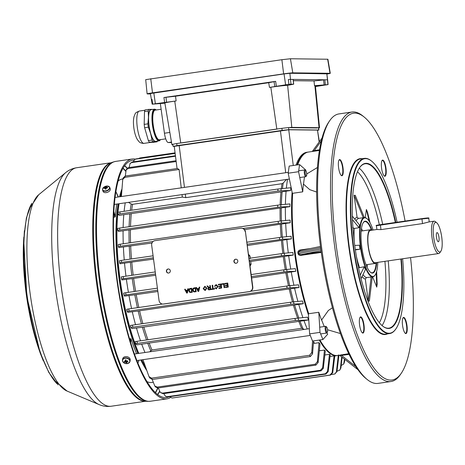 <?xml version="1.0" encoding="UTF-8"?>
<svg xmlns="http://www.w3.org/2000/svg" width="465" height="465" viewBox="0 0 465 465"><rect width="100%" height="100%" fill="white"/><g stroke="black" fill="none" stroke-linecap="round" stroke-linejoin="round"><path stroke-width="0.7" d="M436.443 237.162A4.627 1.238 81.8 0 0 438.361 241.759A4.627 1.238 81.8 0 0 438.948 237.191A4.627 1.238 81.8 0 0 437.036 232.599A4.627 1.238 81.8 0 0 436.443 237.162M371.704 230.233A17.019 4.551 81.8 0 0 370.343 229.739A17.019 4.551 81.8 0 0 368.181 246.526A17.019 4.551 81.8 0 0 375.226 263.428A17.019 4.551 81.8 0 0 376.388 262.568M441.75 237.226A14.979 4.005 81.8 0 0 436.734 222.781A14.979 4.005 81.8 0 0 433.647 237.127A14.979 4.005 81.8 0 0 440.861 251.257A14.979 4.005 81.8 0 0 441.75 237.226M436.734 222.781L435.35 221.66A16.339 4.371 81.8 0 0 434.054 221.195A16.339 4.371 81.8 0 0 431.979 237.313A16.339 4.371 81.8 0 0 438.745 253.535A16.339 4.371 81.8 0 0 439.849 252.728L440.861 251.257M429.242 221.892L428.759 218.259L421.889 218.963L376.418 225.723L376.917 229.495L380.957 229.617L422.505 223.595L428.823 221.956L434.054 221.195M376.917 229.478L370.442 230.413A16.339 4.371 81.8 0 0 368.361 246.531A16.339 4.371 81.8 0 0 375.127 262.754L438.745 253.535M146.725 370.419A102.794 27.505 -98.2 0 1 140.779 359.986M137.843 353.534A102.794 27.505 -98.2 0 1 118.104 203.879M119.534 196.794A102.794 27.505 -98.2 0 1 121.929 189.017M147.074 381.66A102.794 27.505 81.8 0 0 150.73 382.532A102.794 27.505 81.8 0 0 151.886 382.457L153.252 382.259M122.882 178.926L122.405 178.996A102.794 27.505 81.8 0 0 118.017 181.129M118.005 196.643L115.843 191.545M113.797 211.308L115.285 216.754A102.794 27.505 -98.2 0 1 116.802 204.065M115.285 216.754L113.541 217.3M129.566 338.782L131.002 338.869L130.671 342.455M136.541 353.72A102.794 27.505 -98.2 0 1 131.002 338.869M114.251 204.769A3.743 1 81.8 0 0 114.285 204.769A3.743 1 81.8 0 0 114.326 204.769A3.743 1 81.8 0 0 114.692 204.373M301.279 157.333A102.451 27.412 81.8 0 0 297.536 164.872A102.451 27.412 -98.2 0 1 301.151 157.513L301.407 157.147A102.794 27.505 81.8 0 0 297.658 164.854M319.926 339.973A102.794 27.505 81.8 0 0 329.726 352.604L329.377 352.325A102.451 27.412 -98.2 0 1 319.757 339.996A102.451 27.412 81.8 0 0 329.551 352.458M326.965 332.748A102.794 27.505 81.8 0 0 327.691 334.213L322.913 339.537L312.526 341.043L309.62 333.87L308.382 313.352A102.451 27.412 -98.2 0 1 292.427 193.766L288.184 173.213L289.178 166.081L299.565 164.575L305.784 170.033A102.794 27.505 81.8 0 0 305.668 170.527M308.731 313.724L308.382 313.352A102.451 27.412 81.8 0 1 295.077 253.495A102.451 27.412 81.8 0 1 292.427 193.766L292.665 193.301A102.794 27.505 81.8 0 0 308.731 313.724L318.792 312.265A102.794 27.505 81.8 0 0 321.559 320.077L328.371 310.457L332.452 307.789M321.286 252.414L301.053 255.349C299.594 255.593 298.594 255.053 298.053 253.733L297.873 252.39C298.053 250.966 298.879 250.164 300.338 249.99L310.469 248.519M316.624 192.039L309.748 189.656L303.413 184.07A102.794 27.505 81.8 0 0 302.727 191.842L298.565 171.707L288.184 173.213M292.665 193.301L302.727 191.842M321.559 320.077A11.154 2.982 -98.2 0 1 321.757 320.269A102.451 27.412 81.8 0 0 323.158 323.838A102.451 27.412 81.8 0 0 324.274 326.517M340.444 333.556L327.558 329.737M329.726 352.604A102.794 27.505 81.8 0 0 337.863 355.51L339.537 355.266M339.543 355.202L348.75 353.691M349.07 354.359L341.612 355.44L341.345 354.76M306.743 173.957L317.403 167.516M304.529 176.869A11.154 2.982 -98.2 0 1 304.529 176.962A102.451 27.412 81.8 0 0 303.558 183.884A11.154 2.982 -98.2 0 1 303.413 184.07M319.379 150.457L308.382 152.049A102.794 27.505 81.8 0 0 301.407 157.147M367.245 379.545L365.862 378.423A134.786 36.061 -98.2 0 1 344.013 342.926A134.786 36.061 -98.2 0 1 320.966 250.118A134.786 36.061 -98.2 0 1 320.507 246.694A134.786 36.061 -98.2 0 1 328.726 122.126L329.737 120.662A136.146 36.427 81.8 0 0 345.175 343.687A136.146 36.427 81.8 0 0 367.245 379.545A136.146 36.427 81.8 0 0 378.028 383.393L391.007 381.515A136.146 36.427 -98.2 0 1 358.16 341.81A136.146 36.427 -98.2 0 1 330.627 197.387A136.146 36.427 -98.2 0 1 351.964 112.03A136.146 36.427 -98.2 0 1 362.741 115.878L364.124 117A134.786 36.061 81.8 0 0 332.266 180.757A134.786 36.061 81.8 0 0 359.59 340.671A134.786 36.061 81.8 0 0 401.26 373.296A134.786 36.061 81.8 0 0 410.554 257.622M362.136 332.678A7.829 2.093 81.8 0 0 362.584 332.783A7.829 2.093 81.8 0 0 363.816 327.877A7.829 2.093 81.8 0 0 362.229 319.571A7.829 2.093 81.8 0 0 360.34 317.287A7.829 2.093 81.8 0 0 359.939 317.514M362.59 319.286A8.167 2.186 -98.2 0 1 364.246 328.976A8.167 2.186 -98.2 0 1 362.311 332.841A8.167 2.186 -98.2 0 1 360.991 330.691A8.167 2.186 -98.2 0 1 360.061 317.31A8.167 2.186 -98.2 0 1 362.59 319.286M351.964 112.03L338.979 113.913A136.146 36.427 81.8 0 0 329.737 120.662M405.096 221.067A134.786 36.061 81.8 0 0 385.979 152.497A134.786 36.061 81.8 0 0 364.124 117M405.12 333.19A7.829 2.093 81.8 0 0 405.567 333.295A7.829 2.093 81.8 0 0 406.794 328.389A7.829 2.093 81.8 0 0 405.213 320.083A7.829 2.093 81.8 0 0 403.324 317.798A7.829 2.093 81.8 0 0 402.923 318.025M405.567 319.798A8.167 2.186 -98.2 0 1 407.224 329.493A8.167 2.186 -98.2 0 1 405.294 333.353A8.167 2.186 -98.2 0 1 403.969 331.202A8.167 2.186 -98.2 0 1 403.045 317.822A8.167 2.186 -98.2 0 1 405.567 319.798M384.125 175.869A7.829 2.093 81.8 0 0 384.578 175.973A7.829 2.093 81.8 0 0 385.805 171.068A7.829 2.093 81.8 0 0 384.218 162.762A7.829 2.093 81.8 0 0 382.329 160.477A7.829 2.093 81.8 0 0 381.928 160.704M384.578 162.477A8.167 2.186 -98.2 0 1 386.235 172.166A8.167 2.186 -98.2 0 1 384.305 176.032A8.167 2.186 -98.2 0 1 382.98 173.881A8.167 2.186 -98.2 0 1 382.05 160.501A8.167 2.186 -98.2 0 1 384.578 162.477M341.147 175.357A7.829 2.093 81.8 0 0 341.595 175.462A7.829 2.093 81.8 0 0 342.821 170.55A7.829 2.093 81.8 0 0 341.24 162.25A7.829 2.093 81.8 0 0 339.351 159.966A7.829 2.093 81.8 0 0 338.95 160.193M341.595 161.965A8.167 2.186 -98.2 0 1 343.251 171.655A8.167 2.186 -98.2 0 1 341.322 175.52A8.167 2.186 -98.2 0 1 339.996 173.369A8.167 2.186 -98.2 0 1 339.072 159.983A8.167 2.186 -98.2 0 1 341.595 161.965M401.26 373.296L400.249 374.761A136.146 36.427 -98.2 0 1 391.007 381.515M387.531 333.864A88.838 23.767 -98.2 0 1 364.089 308.597A88.838 23.767 -98.2 0 1 346.053 210.808A88.838 23.767 -98.2 0 1 362.154 158.705M364.316 158.391L360.416 158.954A88.495 23.68 81.8 0 0 346.553 214.435A88.495 23.68 81.8 0 0 364.444 308.312A88.495 23.68 81.8 0 0 385.799 334.12L389.693 333.556A88.495 23.68 -98.2 0 1 368.338 307.743A88.495 23.68 -98.2 0 1 350.447 213.871A88.495 23.68 -98.2 0 1 364.316 158.391A88.495 23.68 -98.2 0 1 371.32 160.89L371.663 161.175A88.158 23.587 81.8 0 0 350.825 202.874A88.158 23.587 81.8 0 0 368.699 307.464A88.158 23.587 81.8 0 0 395.953 328.801A88.158 23.587 81.8 0 0 402.609 258.773M397.064 222.229A88.158 23.587 81.8 0 0 385.956 184.39A88.158 23.587 81.8 0 0 371.663 161.175M395.953 328.801L395.703 329.168A88.495 23.68 -98.2 0 1 389.693 333.556M401.324 258.959A83.392 22.314 -98.2 0 1 382.683 326.099A83.392 22.314 -98.2 0 1 369.164 304.133A83.392 22.314 -98.2 0 1 359.707 167.528A83.392 22.314 -98.2 0 1 385.491 187.715A83.392 22.314 -98.2 0 1 395.767 222.421M382.509 325.953A83.049 22.221 81.8 0 0 388.914 328.162A83.049 22.221 81.8 0 0 400.906 259.017M395.349 222.479A83.049 22.221 81.8 0 0 385.13 188A83.049 22.221 81.8 0 0 365.095 163.779A83.049 22.221 81.8 0 0 359.584 167.714M373.087 230.03A29.615 7.922 81.8 0 0 371.785 226.478A29.615 7.922 81.8 0 0 366.984 218.678A29.615 7.922 81.8 0 0 359.986 232.686A29.615 7.922 81.8 0 0 365.99 267.817A29.615 7.922 81.8 0 0 375.145 274.984L374.895 275.356A29.952 8.015 -98.2 0 1 372.86 276.838A29.952 8.015 -98.2 0 1 365.63 268.102A29.952 8.015 -98.2 0 1 359.573 236.33A29.952 8.015 -98.2 0 1 364.269 217.55L363.258 217.707L354.138 195.283L357.068 217.231L358.544 218.393A29.952 8.015 81.8 0 0 356.149 220.823M354.138 195.283L355.243 195.294L364.293 217.55M369.227 221.346L366.397 209.465L365.252 217.626M366.397 209.465L367.559 212.336L370.03 222.718M376.644 271.391L377.156 284.284L376.755 287.132L372.599 276.873M372.262 276.925L369.361 301.082L368.251 301.07L365.327 279.122L366.443 277.582L372.262 276.913M358.556 267.852L364.252 266.736L365.414 269.607L361.049 278.686M364.269 217.55A29.952 8.015 -98.2 0 1 366.641 218.399L366.984 218.678M363.258 217.707L358.544 218.393M352.313 216.103L359.451 224.891L359.05 227.74L354.336 228.425A29.952 8.015 81.8 0 0 354.353 242.445M354.743 245.491L359.404 245.195L359.945 249.24L355.359 249.903M352.65 227.652L354.336 228.425M376.656 262.533A26.209 7.01 -98.2 0 1 370.57 272.345A26.209 7.01 -98.2 0 1 366.321 265.439A26.209 7.01 -98.2 0 1 363.351 222.508A26.209 7.01 -98.2 0 1 371.454 228.856A26.209 7.01 -98.2 0 1 371.971 230.192M375.145 274.984A29.615 7.922 81.8 0 0 377.772 262.37M370.396 272.199A25.866 6.923 81.8 0 0 372.273 272.798A25.866 6.923 81.8 0 0 376.202 262.818M371.454 230.047A25.866 6.923 81.8 0 0 371.099 229.14A25.866 6.923 81.8 0 0 364.856 221.596A25.866 6.923 81.8 0 0 363.223 222.7M367.083 267.195A25.866 6.923 81.8 0 0 367.402 264.562M362.52 230.873A25.866 6.923 81.8 0 0 362.334 230.407A25.866 6.923 81.8 0 0 361.468 228.437M359.05 227.74L352.441 219.596M376.191 272.856L376.755 287.132M371.157 276.902L368.251 301.07M364.252 266.736L360.189 275.181M359.945 249.24L355.307 249.536M355.911 366.658L341.612 355.44L339.659 355.324A0.68 0.657 -88.2 0 0 339.287 355.19L339.287 355.19A0.68 0.657 -88.2 0 0 339.177 355.196M320.507 246.694L320.966 250.118M301.053 255.349L300.779 254.686L321.187 251.734M298.053 253.733L300.779 254.686L321.019 250.501M300.239 250.641L298.274 252.321L298.454 253.669L320.641 249.077M314.224 151.201L314.276 150.55L312.41 151.311L321.978 138.163M300.274 250.629L300.338 249.99M298.565 171.707L299.565 164.575M322.913 339.537L320.001 332.365L318.792 312.265M320.001 332.365L309.62 333.87M107.409 192.312L105.921 192.644M133.839 160.28A119.813 32.056 81.8 0 0 132.298 160.367A119.813 32.056 81.8 0 0 116.517 274.315A119.813 32.056 81.8 0 0 161.541 396.79A119.813 32.056 81.8 0 0 166.656 397.511A119.813 32.056 81.8 0 0 169.062 396.796M135.321 159.14A121.173 32.422 81.8 0 0 132.101 159.018A121.173 32.422 81.8 0 0 116.14 274.263A121.173 32.422 81.8 0 0 161.675 398.133A121.173 32.422 81.8 0 0 166.854 398.86A121.173 32.422 81.8 0 0 170.242 397.639M106.473 186.087A3.639 2.215 -20.5 0 0 102.585 188.97A3.639 2.215 -20.5 0 0 105.636 190.848A3.639 2.215 -20.5 0 0 109.531 187.965A3.639 2.215 -20.5 0 0 106.473 186.087M102.509 189.226A3.813 2.313 -20.5 0 0 102.573 190.034L103.102 191.452A3.813 2.313 -20.5 0 0 106.863 192.481A3.813 2.313 -20.5 0 0 110.31 189.586A3.813 2.313 -20.5 0 0 110.246 188.778L109.717 187.366A3.813 2.313 -20.5 0 0 108.926 186.512M106.613 187.947L106.351 187.157A0.918 0.558 -20.5 0 1 106.572 187.296A6.789 5.074 -170 0 1 107.589 187.296L107.473 187.959A6.789 5.074 10 0 0 106.456 187.953A0.918 0.558 -20.5 0 1 106.171 188.162A6.789 1.814 -98.2 0 0 106.107 188.97A6.679 2.656 178.7 0 0 105.625 189.028A6.679 2.656 178.7 0 0 105.148 189.104A6.789 1.814 81.8 0 1 105.212 188.302A0.918 0.558 -20.5 0 1 104.991 188.168A6.789 5.074 10 0 0 104.079 188.447A6.679 3.406 -122 0 1 104.195 187.79L104.701 188.244M106.351 187.157A6.789 1.814 -98.2 0 1 106.52 186.639A6.679 6.278 41.9 0 0 106.037 186.692A6.679 6.278 41.9 0 0 105.561 186.779A6.789 1.814 81.8 0 0 105.386 187.296A0.918 0.558 -20.5 0 0 105.107 187.505A6.789 5.074 -170 0 0 104.195 187.79M105.386 187.296L106.008 189.156M105.561 186.779L106.014 188.976M105.52 189.046L105.212 188.302M106.572 187.296L106.741 187.941M107.589 187.296L107.427 187.953M105.944 189.203L105.107 187.505M326 328.935A2.72 0.727 81.8 0 0 326.57 331.568A2.72 0.727 81.8 0 0 327.377 332.15A2.72 0.727 81.8 0 0 327.604 330.249A2.72 0.727 81.8 0 0 326.628 326.976A2.72 0.727 81.8 0 0 326 328.935M327.377 332.15L326.872 332.888A3.406 0.913 -98.2 0 1 326.639 333.056A3.406 0.913 -98.2 0 1 325.151 328.865A3.406 0.913 -98.2 0 1 325.663 326.32A3.406 0.913 -98.2 0 1 325.936 326.413L326.628 326.976M305.767 170.608A2.72 0.727 81.8 0 0 305.761 170.603A2.72 0.727 81.8 0 0 305.139 172.573A2.72 0.727 81.8 0 0 306.11 175.84A2.72 0.727 81.8 0 0 306.511 175.782A2.72 0.727 81.8 0 0 306.662 173.119A2.72 0.727 81.8 0 0 305.767 170.608L305.069 170.045A3.406 0.913 -98.2 0 1 305.075 170.045A3.406 0.913 -98.2 0 0 304.802 169.946A3.406 0.913 -98.2 0 0 304.325 172.968A3.406 0.913 -98.2 0 0 305.505 176.59A3.406 0.913 -98.2 0 0 305.778 176.683A3.406 0.913 -98.2 0 0 306.005 176.514L306.511 175.782M168.51 268.985A2.04 1.965 -89.3 0 0 168.458 273.06M170.295 270.735A2.04 1.965 -89.3 0 0 168.371 268.979A2.04 1.965 -89.3 0 0 166.4 271.304A2.04 1.965 -89.3 0 0 168.324 273.06A2.04 1.965 -89.3 0 0 170.295 270.735M236.022 259.203A2.04 1.965 -89.3 0 0 235.97 263.277M237.807 260.958A2.04 1.965 -89.3 0 0 235.883 259.197A2.04 1.965 -89.3 0 0 233.912 261.522A2.04 1.965 -89.3 0 0 235.831 263.277A2.04 1.965 -89.3 0 0 237.807 260.958M190.325 288.451L191.72 288.248L192.26 292.293L189.627 292.322L188.796 290.759C188.616 289.463 189.127 288.695 190.325 288.451L191.72 288.259M190.923 292.491L189.627 292.322M199.16 287.172L199.741 287.085L198.735 291.357L198.113 291.445L196.027 287.626L196.614 287.539L197.218 288.724L198.881 288.48L199.16 287.172L199.741 287.103M209.145 289.846L207.692 288.945L208.582 287.713L206.977 286.039L207.611 285.946L209.151 287.556L209.988 287.451L209.744 285.638L210.296 285.557L210.831 289.602L208.686 289.887M209.151 287.556L209.988 287.451M216.487 288.841L214.83 287.882L215.359 287.678L216.452 288.37L217.457 286.614L216.033 285.15L215.08 286.324L214.51 286.266L216.295 284.661L218.009 286.533L216.202 288.858M216.301 288.381L217.457 286.614M221.729 283.9L224.124 283.557L224.665 287.603L224.118 287.678L223.636 284.103L221.793 284.371L221.729 283.9L224.124 283.569M245.154 231.715A4.086 3.929 -89.3 0 0 240.719 228.234L155.031 240.649A4.086 3.929 -89.3 0 0 151.677 245.258L159.053 300.541A4.086 3.929 -89.3 0 0 163.488 304.023L249.176 291.607A4.086 3.929 -89.3 0 0 252.53 286.998L245.427 231.715A4.086 3.929 -89.3 0 0 241.585 228.199L241.306 228.193M224.874 283.447L227.722 283.034L228.263 287.079L225.513 287.475L225.449 287.01L227.647 286.69L227.484 285.446L225.438 285.743L225.374 285.278L227.42 284.981L227.234 283.58L224.938 283.912L224.874 283.447L227.722 283.046M218.283 284.4L221.131 283.987L221.671 288.033L218.922 288.434L218.858 287.963L221.055 287.649L220.892 286.405L218.846 286.702L218.782 286.231L220.829 285.934L220.643 284.534L218.347 284.871L218.283 284.4L221.131 283.999M212.139 285.289L212.691 285.214L213.168 288.788L214.417 288.608L214.481 289.079L211.43 289.515L211.372 289.05L212.621 288.87L212.139 285.289L212.691 285.225M204.745 286.312L206.861 288.062L205.298 290.462L203.17 288.643L205.1 286.289M194.219 287.887L195.614 287.684L196.154 291.729L193.521 291.758L192.69 290.195C192.51 288.899 193.022 288.131 194.219 287.887L195.614 287.696M194.823 291.927L193.521 291.758M187.773 288.823L188.354 288.736L187.349 293.008L186.732 293.095L184.646 289.276L185.227 289.189L185.837 290.369L187.494 290.131L187.773 288.823L188.354 288.748M162.901 304.064L163.174 304.064A4.086 3.929 -89.3 0 0 163.761 304.029L249.449 291.613A4.086 3.929 -89.3 0 0 252.803 287.004L245.427 231.715M225.589 287.469L225.449 287.01M225.525 287.01L227.647 286.69M227.722 286.69L227.484 285.446M225.508 285.731L225.374 285.278M225.449 285.278L227.42 284.981M227.495 284.981L227.234 283.58M225.008 283.9L224.95 283.447M224.188 287.666L223.636 284.103M221.863 284.359L221.805 283.906M218.998 288.422L218.858 287.963M218.934 287.969L221.055 287.649M221.131 287.649L220.892 286.405M218.916 286.69L218.782 286.231M218.858 286.231L220.829 285.934M220.904 285.934L220.643 284.534M218.416 284.859L218.358 284.4M215.08 286.318L214.51 286.266M214.586 286.271L215.923 284.69M215.993 284.69L216.335 284.661M216.562 288.841L214.83 287.882M214.9 287.882L215.371 287.701M217.533 286.614L216.109 285.15M214.417 288.62L213.168 288.788M211.505 289.509L211.372 289.05M211.441 289.05L212.621 288.87M212.691 288.87L212.214 285.295M210.058 287.457L209.744 285.638M209.82 285.638L210.296 285.568M209.215 289.852L207.692 288.945M207.768 288.951L208.582 287.713M208.651 287.713L208.25 287.556M208.326 287.556L206.977 286.039M207.053 286.039L207.617 285.958M208.895 289.399L210.296 289.218L210.122 287.922L209.006 288.073L208.239 288.858L209.058 289.387L210.221 289.218L210.046 287.922M205.024 290.48L203.17 288.643M203.246 288.649L204.815 286.312M205.065 290.009L206.384 288.137L204.885 286.777M205.303 289.991L206.309 288.137L205.059 286.766M204.809 286.777L203.722 288.573L205.106 290.009M198.183 291.439L196.027 287.626M196.102 287.626L196.619 287.55M198.881 288.48L197.218 288.724M198.956 288.48L199.229 287.172M198.363 290.933L198.851 288.974L197.451 289.166L198.363 290.933L198.776 288.974M193.591 291.758L192.69 290.195M192.766 290.195C192.586 288.899 193.097 288.131 194.294 287.887M194.097 291.468L195.614 291.346L195.201 288.236L193.44 288.771L193.242 290.125L194.097 291.468L195.538 291.346L195.126 288.23M189.697 292.322L188.796 290.759M188.871 290.759C188.691 289.468 189.203 288.695 190.394 288.451M190.202 292.032L191.72 291.91L191.307 288.8L189.546 289.335L189.348 290.689L190.202 292.032L191.644 291.91L191.231 288.794M186.796 293.09L184.646 289.276M184.715 289.276L185.233 289.201M187.494 290.131L185.837 290.369M187.569 290.131L187.848 288.823M186.977 292.584L187.465 290.625L186.064 290.817L186.977 292.584L187.395 290.619M126.992 361.02L126.951 361.846A0.918 0.686 -170 0 1 126.771 362.078A6.789 1.814 -98.2 0 0 127.073 362.706A6.679 5.859 141.2 0 1 126.596 362.793A6.679 5.859 141.2 0 1 126.114 362.845L126.021 360.549L125.812 362.218A0.918 0.686 -170 0 1 125.48 362.061A6.789 4.127 -20.5 0 1 124.544 362.072A6.679 3.825 -78.2 0 1 124.26 361.322A6.789 4.127 159.5 0 0 125.201 361.311A0.918 0.686 -170 0 1 125.381 361.078A6.789 1.814 81.8 0 1 125.126 360.201A6.679 1.401 -11.7 0 0 125.597 360.131A0.756 0.564 -170 0 0 126.242 360.619M125.178 358.219A3.639 2.72 -170 0 0 122.719 361.433A3.639 2.72 -170 0 0 127.201 363.636A3.639 2.72 -170 0 0 129.665 360.427A3.639 2.72 -170 0 0 125.178 358.219M128.788 363.037A3.813 2.848 -170 0 0 129.979 361.386L130.2 360.143A3.813 2.848 -170 0 0 130.078 358.957A3.813 2.848 -170 0 0 126.154 356.597A3.813 2.848 -170 0 0 122.69 358.823L122.469 360.067A3.813 2.848 -170 0 0 122.591 361.253M125.812 362.218A6.789 1.814 81.8 0 0 126.114 362.845M125.597 360.131A6.679 1.401 -11.7 0 0 126.085 360.061A6.789 1.814 -98.2 0 0 126.341 360.939A0.918 0.686 -170 0 1 126.672 361.096A6.789 4.127 159.5 0 0 127.654 360.828A6.679 0.628 65.3 0 1 127.933 361.578L127.503 360.881M126.951 361.846A6.789 4.127 -20.5 0 0 127.933 361.578M125.381 361.078L125.707 359.712M126.771 362.078L126.904 361.043M125.48 362.061L125.945 360.515L125.591 359.98M124.544 362.072L125.161 361.311M125.393 361.032L125.8 360.538M144.185 124.388L144.499 111.571L148.201 111.03L148.463 117.383L147.887 123.853L144.185 124.388A17.972 4.807 81.8 0 0 144.388 126.056A17.972 4.807 81.8 0 0 144.632 127.724L148.335 127.189L150.625 133.565A16.339 4.371 -98.2 0 1 148.463 117.383A16.339 4.371 -98.2 0 1 151.212 109.339A16.339 4.371 -98.2 0 1 151.939 109.548M144.499 111.571A17.972 4.807 -98.2 0 1 145.063 109.909L148.771 109.374L152.822 109.42M147.887 123.853A17.972 4.807 81.8 0 0 148.091 125.521A17.972 4.807 81.8 0 0 148.335 127.189M160.471 139.622L160.158 140.075A16.013 4.284 -98.2 0 1 159.071 140.872A16.013 4.284 -98.2 0 1 152.439 124.975A16.013 4.284 -98.2 0 1 154.479 109.182A16.013 4.284 -98.2 0 1 155.746 109.63L156.176 109.978A15.496 4.144 -98.2 0 0 153.072 124.905A15.496 4.144 -98.2 0 0 160.466 139.622M159.071 140.872L155.67 141.366A16.013 4.284 -98.2 0 1 149.038 125.469A16.013 4.284 -98.2 0 1 151.079 109.67L154.479 109.182M165.738 138.861L159.414 139.773A14.979 4.005 -98.2 0 1 153.212 124.905A14.979 4.005 -98.2 0 1 155.118 110.129L161.134 109.263M156.531 141.238A16.339 4.371 -98.2 0 1 155.531 141.697A16.339 4.371 -98.2 0 1 150.625 133.565L152.072 140.058L148.37 140.593L144.632 127.724M148.201 111.03A17.972 4.807 -98.2 0 1 148.771 109.374M153.09 141.738L157.141 141.784L153.433 142.319L149.381 142.273L153.09 141.738A17.972 4.807 -98.2 0 1 152.072 140.058M157.414 141.11A17.972 4.807 -98.2 0 1 157.141 141.784M149.381 142.273A17.972 4.807 -98.2 0 1 148.37 140.593M281.511 255.698A121.173 32.422 -98.2 0 1 281.377 254.686A121.173 32.422 -98.2 0 1 281.244 253.675L284.295 253.28A119.156 31.882 81.8 0 0 284.429 254.326A119.156 31.882 81.8 0 0 284.574 255.372L249.252 260.371M284.574 255.372L293.217 255.105A102.794 27.505 -98.2 0 1 293.037 253.774A102.794 27.505 -98.2 0 1 292.863 252.449L284.295 253.28M308.481 315.003A102.794 27.505 -98.2 0 1 294.659 253.541A102.794 27.505 -98.2 0 1 292.096 192.185M297.013 164.947A102.794 27.505 -98.2 0 1 307.737 152.142A102.794 27.505 -98.2 0 1 308.062 152.102M138.617 353.417A102.451 27.412 -98.2 0 1 119.807 278.89A102.451 27.412 -98.2 0 1 118.889 203.763M120.348 196.672A102.451 27.412 -98.2 0 1 121.72 191.853M121.685 192.382A102.794 27.505 81.8 0 0 120.511 196.649M119.075 203.734A102.794 27.505 81.8 0 0 120.04 278.843A102.794 27.505 81.8 0 0 138.814 353.388M307.737 152.142L306.761 152.282A102.794 27.505 81.8 0 0 296.036 165.087M287.527 179.327A102.794 27.505 81.8 0 0 286.364 188.133M281.127 188.616A119.156 31.882 81.8 0 0 281.029 190.72L277.878 191.034A121.173 32.422 -98.2 0 1 277.96 189.017L290.881 187.721A102.794 27.505 81.8 0 0 290.625 190.516L286.08 191.179A102.794 27.505 81.8 0 0 285.411 204.333M289.91 206.629A102.794 27.505 -98.2 0 1 289.951 203.903L280.796 204.774A119.156 31.882 81.8 0 0 280.819 206.867L289.91 206.629L285.365 207.291A102.794 27.505 81.8 0 0 285.557 220.526M290.224 222.77A102.794 27.505 -98.2 0 1 290.108 220.085L281.29 220.933A119.156 31.882 81.8 0 0 281.406 223.026L290.224 222.77L285.679 223.427A102.794 27.505 81.8 0 0 286.556 236.708M291.357 238.929A102.794 27.505 -98.2 0 1 291.119 236.267L282.476 237.104A119.156 31.882 81.8 0 0 282.679 239.196L291.357 238.929L286.812 239.585A102.794 27.505 81.8 0 0 288.294 252.89M153.351 257.813L121.621 262.411L119.668 262.818L119.982 263.76L124.527 263.103A102.794 27.505 81.8 0 0 125.974 276.169M153.136 241.486L120.336 246.241L118.395 246.648L118.848 247.601L123.394 246.944A102.794 27.505 81.8 0 0 124.248 259.981M280.819 206.867L119.72 230.076L117.808 230.489L118.534 231.46L123.08 230.803A102.794 27.505 81.8 0 0 123.26 243.782M277.878 191.034L119.883 213.923L118.017 214.336L119.249 215.347L123.795 214.691A102.794 27.505 81.8 0 0 123.132 227.559M125.242 202.845A102.794 27.505 81.8 0 0 124.114 211.308M155.502 273.955L121.557 278.994A119.156 31.882 -98.2 0 1 121.278 276.902L123.248 276.565A121.173 32.422 81.8 0 0 123.382 277.576A121.173 32.422 81.8 0 0 123.516 278.587M155.234 271.932L123.248 276.565M134.24 291.509A99.754 26.691 -98.2 0 1 132.24 278.611L121.847 279.936L121.278 276.902M132.24 278.611L155.676 275.239M250.042 266.311L251.106 264.12L250.734 261.464L293.217 255.105M248.432 254.239L250.031 256.035L250.362 258.691M124.527 263.103L153.526 259.104M247.27 245.526L286.812 239.585M281.244 253.675L248.984 258.348M250.734 261.464L249.391 261.394M174.491 146.318L288.742 129.764L293.264 165.494M319.164 142.028L317.473 130.107L288.742 129.764M317.473 130.107L319.374 141.738M175.067 152.863L139.878 157.96L138.622 158.513M175.136 153.415L135.623 159.14L134.751 159.437L133.339 161.855M134.751 159.437L136.14 158.873A121.173 32.422 81.8 0 0 135.623 159.14M175.113 153.229L136.14 158.873M175.497 156.234L131.671 162.587L130.06 163.517L129.148 167.522M130.06 163.517L132.147 162.023A121.173 32.422 81.8 0 0 131.671 162.587M175.433 155.752L132.147 162.023M176.165 161.535L128.044 168.51L126.108 170.033L125.329 176.043M126.108 170.033L126.579 169.057L128.48 167.621A121.173 32.422 81.8 0 0 128.044 168.51M176.061 160.727L128.48 167.621M122.743 179.409L123.144 178.014L125.19 176.061A121.173 32.422 81.8 0 0 124.812 177.351L122.743 179.409L121.394 196.521M181.24 187.854L179.095 169.487L177.421 168.493L125.19 176.061M179.095 169.487L124.812 177.351M286.568 179.385L283.243 183.012L282.005 183.71L185.762 197.654L182.321 197.102L132.531 204.315L131.171 204.007L128.48 202.374M182.321 197.102L182.03 194.614M169.12 396.337L171.905 397.97A121.173 32.422 81.8 0 0 172.457 397.976L329.9 375.081L332.132 372.715L334.073 355.899L330.022 356.486M334.073 355.899A102.794 27.505 -98.2 0 0 334.8 355.911L332.702 372.721L330.452 375.086L172.457 397.976M338.909 355.359L336.956 371.518L334.934 373.947L336.422 371.797L338.346 354.871M334.934 373.947L331.708 374.534M342.106 357.271L340.903 368.007L339.723 370.181L340.409 368.594L341.659 356.917M339.723 370.181L336.997 371.192M321.053 370.814A121.173 32.422 -98.2 0 1 320.426 370.245L322.646 367.786L324.46 350.058A102.794 27.505 81.8 0 0 325.314 350.97L323.297 368.39L321.053 370.814L163.058 393.71L160.332 392.448L162.43 393.134A121.173 32.422 81.8 0 0 163.058 393.71M158.257 387.955L160.332 392.448M320.426 370.245L162.43 393.134M319.368 350.471L319.914 350.72L324.46 350.058M344.768 359.358L344.507 361.956L343.751 363.99L344.425 359.09M343.751 363.99L341.182 365.525M325.901 374.075A121.173 32.422 -98.2 0 1 325.314 373.79L327.54 371.401L329.447 354.336A102.794 27.505 81.8 0 0 330.231 354.778L328.15 371.698L325.901 374.075L167.906 396.965L165.813 396.436L167.319 396.686A121.173 32.422 81.8 0 0 167.906 396.965M163.942 393.582L164.529 395.023L165.813 396.436M325.314 373.79L167.319 396.686M324.901 354.998A102.794 27.505 81.8 0 1 324.855 354.969L329.447 354.336M152.195 379.475L154.799 385.997L157.211 387.107A121.173 32.422 81.8 0 0 157.885 388.008L155.519 386.973L154.799 385.997M315.206 364.217L317.409 361.636L319.054 342.676A102.794 27.505 81.8 0 0 319.996 344.164L318.112 362.59L315.88 365.118A121.173 32.422 -98.2 0 1 315.206 364.217L157.211 387.107M313.474 342.81L314.509 343.333L319.054 342.676M315.88 365.118L157.885 388.008M310.329 356.568A121.173 32.422 -98.2 0 1 309.603 355.266L311.777 352.476A119.156 31.882 81.8 0 0 312.532 353.865L310.329 356.568L152.328 379.463L149.765 378.022L148.998 376.621L151.607 378.161A121.173 32.422 81.8 0 0 152.328 379.463M312.532 353.865L313.625 340.886M148.998 376.621L142.953 359.672M309.603 355.266L151.607 378.161M312.544 341.043L311.777 352.476M304.313 329.412L301.616 328.302L151.968 349.982L149.678 351.819M282.679 239.196L247.095 244.23M119.662 262.812L119.464 260.726A119.156 31.882 -98.2 0 0 119.662 262.812L119.668 262.818M279.616 239.522A121.173 32.422 -98.2 0 1 279.419 237.499L246.828 242.219M153.084 255.802L121.423 260.388A121.173 32.422 81.8 0 0 121.621 262.411M279.419 237.499L282.476 237.104M119.464 260.726L121.423 260.388M281.406 223.026L242.957 228.472M118.279 244.555L118.395 246.648A119.156 31.882 -98.2 0 1 118.279 244.555L120.22 244.218A121.173 32.422 81.8 0 0 120.336 246.241M123.394 246.944L151.985 243.015M244.509 229.605L285.679 223.427M278.332 223.351A121.173 32.422 -98.2 0 1 278.215 221.328L120.22 244.218M278.215 221.328L281.29 220.933M290.207 287.754L287.12 288.073A121.173 32.422 -98.2 0 1 286.696 286.051L289.765 285.655A119.156 31.882 81.8 0 0 290.207 287.754L299.105 287.504L294.56 288.161A102.794 27.505 81.8 0 0 297.896 301.436M287.12 288.073L127.195 311.376A119.156 31.882 -98.2 0 1 126.753 309.277L128.7 308.94A121.173 32.422 81.8 0 0 129.125 310.969M141.447 323.832A99.754 26.691 -98.2 0 1 138.181 311.015L127.73 312.335L126.753 309.277M138.181 311.015L294.56 288.161M286.696 286.051L250.519 291.293M162.529 304.04L128.7 308.94M299.105 287.504A102.794 27.505 81.8 0 1 298.501 284.812L289.765 285.655M117.808 230.483L117.784 228.391L119.697 228.059A121.173 32.422 81.8 0 0 119.72 230.076M123.08 230.803L285.365 207.291M277.715 207.187A121.173 32.422 -98.2 0 1 277.692 205.164L119.697 228.059M277.692 205.164L280.796 204.774M287.074 271.56L284.01 271.88A121.173 32.422 -98.2 0 1 283.662 269.857L286.719 269.468A119.156 31.882 81.8 0 0 287.074 271.56L295.792 271.298L291.247 271.955A102.794 27.505 81.8 0 0 293.909 285.254M284.01 271.88L251.42 276.605M157.67 290.189L124.062 295.182A119.156 31.882 -98.2 0 1 123.702 293.084L125.666 292.752A121.173 32.422 81.8 0 0 126.015 294.775M137.425 307.679A99.754 26.691 -98.2 0 1 134.827 294.804L124.417 296.124L123.702 293.084M134.827 294.804L157.844 291.491M251.594 277.907L291.247 271.955M283.662 269.857L251.147 274.571M157.397 288.155L125.666 292.752M295.792 271.298A102.794 27.505 81.8 0 1 295.316 268.631L286.719 269.468M290.398 302.25L293.496 301.855A119.156 31.882 81.8 0 0 294.031 303.959L290.916 304.273A121.173 32.422 -98.2 0 1 290.398 302.25L132.403 325.14A121.173 32.422 81.8 0 0 132.92 327.168L131.02 327.575A119.156 31.882 -98.2 0 1 130.479 325.477L132.403 325.14M294.031 303.959L303.273 303.732A102.794 27.505 81.8 0 1 302.5 300.995L293.496 301.855M290.916 304.273L132.92 327.168M146.533 339.95A99.754 26.691 -98.2 0 1 142.424 327.25L131.897 328.563L131.02 327.575L130.479 325.471M142.424 327.25L303.273 303.732M281.029 190.72L290.625 190.516M118.011 214.324L118.11 212.232L119.964 211.906A121.173 32.422 81.8 0 0 119.883 213.923M123.795 214.691L286.08 191.179M277.96 189.017L119.964 211.906M294.88 318.455L307.522 317.176A102.794 27.505 81.8 0 0 308.533 319.99L295.502 320.484A121.173 32.422 -98.2 0 1 294.88 318.455L136.884 341.351A121.173 32.422 81.8 0 0 137.506 343.379L135.67 343.792L137.158 344.821L141.703 344.164A102.794 27.505 81.8 0 0 144.981 352.499M135.007 341.676L135.664 343.78A119.156 31.882 -98.2 0 1 135.007 341.682L136.884 341.351M295.502 320.484L137.506 343.379M308.533 319.99L141.703 344.164M136.443 327.906A102.794 27.505 81.8 0 0 140.511 340.822M298.728 304.389A102.794 27.505 81.8 0 0 302.901 317.607M141.749 359.846A102.794 27.505 81.8 0 0 145.376 366.612M132.275 311.678A102.794 27.505 81.8 0 0 135.542 324.686M128.962 295.467A102.794 27.505 81.8 0 0 131.572 308.527M126.387 279.279A102.794 27.505 81.8 0 0 128.41 292.351M288.672 255.762A102.794 27.505 81.8 0 0 290.735 269.072M303.988 320.652A102.794 27.505 81.8 0 0 307.266 328.982M313.555 341.74A102.794 27.505 81.8 0 0 314.509 343.333M319.403 350.133A102.794 27.505 81.8 0 0 319.914 350.72M337.538 355.551A102.794 27.505 -98.2 0 1 337.212 355.603A102.794 27.505 -98.2 0 1 319.275 340.066M145.621 367.298A102.451 27.412 -98.2 0 1 141.569 359.869M317.758 130.34L318.676 130.02L288.835 129.665L282.168 130.398L177.008 145.638L173.085 146.376L174.253 146.417M159.908 103.329L165.47 102.556L159.908 103.329M315.45 86.211L320.472 85.473L315.439 86.066M280.651 85.833L286.207 85.06L280.651 85.833M269.456 87.42L270.828 87.222A13.729 0.558 172.4 0 1 287.632 85.374L293.694 84.177L288.905 84.293L269.456 87.42L268.718 82.712L175.514 96.214L163.936 97.528L275.652 81.346L268.718 82.712M293.694 84.177L293.229 79.434L290.497 79.387L288.352 79.562L288.905 84.293M175.514 96.214L176.125 100.946L152.183 104.189L164.895 103.184M172.858 144.691L172.358 144.685A12.253 0.494 -7.6 0 1 171.899 144.609A12.253 0.494 -7.6 0 1 180.728 142.953L276.803 129.032A12.253 0.494 -7.6 0 1 291.805 127.375L319.066 127.701A12.253 0.494 -7.6 0 1 319.525 127.776A12.253 0.494 -7.6 0 1 318.618 128.084M293.159 79.416L324.779 79.794L314.015 80.951L293.351 80.701M314.015 80.951L314.503 85.694L314.892 85.7L319.066 127.701M176.125 100.946L174.753 101.143A13.729 0.558 172.4 0 0 164.86 103.003L171.899 144.609M319.525 127.776L315.41 85.781A13.729 0.558 172.4 0 0 314.892 85.7M152.735 104.026L151.962 99.324L151.387 99.493L150.369 93.448L284.051 73.929L289.887 73.29L326.843 73.732L327.622 79.846M277.355 129.038L181.28 142.958M317.118 127.985L289.858 127.66M315.485 86.56L328.087 84.595L314.503 85.694M290.968 84.13L290.497 79.387M328.087 84.595L327.627 79.852L324.779 79.794M171.556 142.569L168.26 142.528A9.533 2.552 -98.2 0 1 164.441 133.222L160.361 103.683M150.457 93.953L147.388 93.918A7.487 0.302 -7.6 0 1 147.109 93.872A7.487 0.302 -7.6 0 1 152.503 92.855L283.627 73.859A7.487 0.302 -7.6 0 1 292.793 72.848L330.005 73.29A7.487 0.302 -7.6 0 1 330.284 73.336A7.487 0.302 -7.6 0 1 327.046 74.022M147.109 93.872L145.714 79.649L281.877 59.7L290.433 58.759L327.901 59.241L330.284 73.336M327.035 73.859L290.201 73.226L284.365 73.865L150.387 93.546M114.942 217.097L113.727 212.662M130.334 341.351L130.584 338.636M137.913 362.973L139.006 360.241M359.282 168.185A83.049 22.221 -98.2 0 1 372.477 189.836A83.049 22.221 -98.2 0 1 382.689 224.316M388.246 260.853A83.049 22.221 -98.2 0 1 382.085 325.593M379.347 322.716A80.329 21.495 81.8 0 0 384.915 261.336M379.353 224.804A80.329 21.495 81.8 0 0 369.611 192.109A80.329 21.495 81.8 0 0 357.469 171.719M354.836 219.213A31.312 8.376 -98.2 0 1 357.068 217.231M365.327 279.122A31.312 8.376 -98.2 0 1 362.101 276.501M356.283 255.785A29.952 8.015 81.8 0 0 359.538 267.422M363.026 274.577A29.952 8.015 81.8 0 0 366.443 277.582M320.461 247.729L297.873 252.39M321.274 140.936L314.276 150.55L319.49 149.794M23.855 237.057A92.07 24.633 81.8 0 0 40.908 354.754M124.585 165.709A119.813 32.056 -98.2 0 1 127.329 168.121M159.681 391.518A119.813 32.056 -98.2 0 1 157.745 394.576M157.589 394.454A119.784 32.05 81.8 0 0 159.571 391.251M127.16 168.266A119.784 32.05 81.8 0 0 124.469 165.877M99.353 404.678A118.685 31.754 -98.2 0 1 99.202 404.614A118.685 31.754 -98.2 0 1 55.98 292.485A118.685 31.754 -98.2 0 1 65.594 172.701C68.686 170.097 72.354 168.452 76.591 167.749A120.493 32.236 81.8 0 0 60.717 282.348A120.493 32.236 81.8 0 0 105.997 405.521A120.493 32.236 81.8 0 0 111.147 406.241L145.748 401.231M28.15 211.988L29.109 209.209L38.636 194.8A100.446 26.877 81.8 0 0 30.498 296.176A100.446 26.877 81.8 0 0 67.076 391.077L99.498 404.742C103.125 406.265 107.008 406.765 111.147 406.241M113.105 162.041L110.699 162.919A120.569 32.259 81.8 0 0 96.982 280.465A120.569 32.259 81.8 0 0 141.872 400.4A120.569 32.259 81.8 0 0 145.225 401.196L147.777 401.353A121.092 32.399 -98.2 0 1 144.412 400.551A121.092 32.399 -98.2 0 1 99.33 280.099A121.092 32.399 -98.2 0 1 113.105 162.041L115.611 161.407A121.173 32.422 81.8 0 0 99.65 276.652A121.173 32.422 81.8 0 0 145.185 400.522A121.173 32.422 81.8 0 0 150.364 401.249L166.854 398.86M145.638 401.219A120.493 32.236 -98.2 0 1 141.098 400.435A120.493 32.236 -98.2 0 1 95.959 278.39A120.493 32.236 -98.2 0 1 111.089 162.773M155.374 392.53A119.127 31.876 81.8 0 0 157.652 388.031M125.794 171.353A119.127 31.876 81.8 0 0 122.894 168.347M123.004 168.156A119.156 31.882 -98.2 0 1 125.829 171.039M157.92 388.002A119.156 31.882 -98.2 0 1 155.537 392.681M57.015 383.747A96.267 25.755 -98.2 0 1 27.266 296.647A96.267 25.755 -98.2 0 1 31.074 204.681M422.505 223.595L421.929 218.626L426.492 218.381M380.957 229.617L380.382 224.647L421.929 218.626L380.382 224.647C376.65 225.205 375.325 225.56 376.418 225.723M109.781 188.174A3.813 2.313 -20.5 0 0 109.717 187.366C107.107 185.279 104.701 185.861 102.498 189.11L102.573 190.034A3.813 2.313 -20.5 0 0 106.334 191.069A3.813 2.313 -20.5 0 0 109.781 188.174M129.863 360.201A3.813 2.848 -170 0 0 125.934 357.841A3.813 2.848 -170 0 0 122.469 360.067L122.597 361.328C125.37 364.397 127.829 364.415 129.979 361.386A3.813 2.848 -170 0 0 129.863 360.201M122.65 361.398A3.813 2.848 -170 0 0 123.033 362.02M150.997 142.354L144.028 143.365A16.322 4.365 -98.2 0 1 143.842 143.377A16.322 4.365 -98.2 0 1 137.268 127.16A16.322 4.365 -98.2 0 1 139.349 111.054L144.917 110.246M133.635 278.43A99.388 26.592 81.8 0 0 135.635 291.305M285.289 269.636A99.388 26.592 -98.2 0 1 283.284 256.75M282.848 253.454A99.388 26.592 -98.2 0 1 281.43 240.574M131.781 262.254A99.388 26.592 81.8 0 0 133.199 275.123M330.452 375.086A121.173 32.422 -98.2 0 1 329.9 375.081M143.842 327.069A99.388 26.592 81.8 0 0 147.951 339.746M297.612 318.101A99.388 26.592 -98.2 0 1 293.491 305.389M294.676 305.191A99.754 26.691 81.8 0 0 298.809 317.984M129.107 226.693A99.754 26.691 -98.2 0 1 129.869 214.045M130.252 210.418A99.754 26.691 -98.2 0 1 131.171 204.007M131.293 213.865A99.388 26.592 81.8 0 0 130.52 226.49M280.168 204.838A99.388 26.592 -98.2 0 1 280.947 192.185M281.331 188.598A99.388 26.592 -98.2 0 1 282.005 183.71M132.531 204.315A99.388 26.592 81.8 0 0 131.688 210.209M282.116 191.987A99.754 26.691 81.8 0 0 281.354 204.716M283.243 183.012A99.754 26.691 81.8 0 0 282.488 188.488M150.736 350.668A99.754 26.691 -98.2 0 1 147.841 343.519M292.508 301.965A99.388 26.592 -98.2 0 1 289.236 289.154M139.587 310.835A99.388 26.592 81.8 0 0 142.854 323.628M301.616 328.302A99.388 26.592 -98.2 0 1 298.925 321.658M149.277 343.344A99.388 26.592 81.8 0 0 151.968 349.982M290.427 288.957A99.754 26.691 81.8 0 0 293.711 301.832M300.088 321.46A99.754 26.691 81.8 0 0 302.982 328.604M136.222 294.624A99.388 26.592 81.8 0 0 138.82 307.475M288.474 285.806A99.388 26.592 -98.2 0 1 285.876 272.943M287.074 272.746A99.754 26.691 81.8 0 0 289.683 285.667M284.487 256.552A99.754 26.691 81.8 0 0 286.492 269.491M129.154 242.928A99.754 26.691 -98.2 0 1 129.032 230.146M130.444 229.966A99.388 26.592 81.8 0 0 130.555 242.724M280.209 221.061A99.388 26.592 -98.2 0 1 280.093 208.285M281.279 208.088A99.754 26.691 81.8 0 0 281.401 220.922M130.09 259.133A99.754 26.691 -98.2 0 1 129.276 246.281M130.682 246.101A99.388 26.592 81.8 0 0 131.49 258.929M281.139 237.26A99.388 26.592 -98.2 0 1 280.331 224.415M281.528 224.223A99.754 26.691 81.8 0 0 282.342 237.121M131.804 275.327A99.754 26.691 -98.2 0 1 130.38 262.44M282.627 240.376A99.754 26.691 81.8 0 0 284.051 253.309M118.017 214.313A119.156 31.882 -98.2 0 1 118.116 212.238M117.808 230.471A119.156 31.882 -98.2 0 1 117.784 228.391M298.024 318.06A119.156 31.882 81.8 0 0 298.681 320.17M317.409 361.636A119.156 31.882 81.8 0 0 318.112 362.59M327.54 371.401A119.156 31.882 81.8 0 0 328.15 371.698M344.059 362.898A119.156 31.882 81.8 0 0 344.507 361.956M322.646 367.786A119.156 31.882 81.8 0 0 323.297 368.39M340.409 368.594A119.156 31.882 81.8 0 0 340.903 368.007M336.422 371.797A119.156 31.882 81.8 0 0 336.956 371.518M332.132 372.715A119.156 31.882 81.8 0 0 332.702 372.721M179.141 145.359L184.46 187.383M185.314 194.138L185.762 197.654M285.725 172.713L280.407 130.682M250.031 256.035L248.676 256.041M251.106 264.12L249.752 264.132M318.676 130.02L318.362 127.695M288.835 129.665L288.556 127.584M282.168 130.398L281.895 128.34M177.008 145.638L176.729 143.563M287.632 85.374L291.805 127.375M174.753 101.143L180.728 142.953M270.828 87.222L276.803 129.032M327.924 84.566L326.843 73.732M290.491 79.387L289.887 73.29M285.591 84.723L284.051 73.929M155.345 103.59L153.805 92.802M164.61 102.248L163.936 97.528M276.326 86.066L275.652 81.346M166.54 102.004L165.988 97.266M274.803 86.316L274.03 81.613M293.595 84.159L293.124 79.416M324.088 84.636L323.541 79.899M325.291 84.537L324.82 79.794M164.441 133.222L169.841 132.444M168.26 142.528L171.469 142.063M150.747 78.701L152.503 92.855M281.877 59.7L283.627 73.859M290.433 58.759L292.793 72.848M327.639 59.2L330.005 73.29M361.171 231.07L370.343 229.739M366.054 264.754L375.226 263.428M139.07 360.23L137.942 363.049M115.855 191.504L118.273 196.724M372.041 276.954L372.86 276.838M358.021 369.762L339.456 355.19M320.478 246.45L300.059 250.676M312.41 151.311L312.073 151.549M24.389 230.692L23.25 252.35L26.656 297.048L33.253 330.33L40.037 352.586L43.222 360.683M52.121 377.545L53.748 379.824L67.076 391.077M115.611 161.407L132.101 159.018M76.591 167.749L111.193 162.738M38.636 194.8L65.594 172.701M150.364 401.249L147.777 401.353M58.125 384.892L48.79 372.424L39.984 352.191L26.877 296.705L23.692 239.771L26.395 217.876L31.812 203.269M421.929 218.626C427.44 217.853 429.712 217.73 428.759 218.259M136.942 360.544L310.248 335.428M320.635 333.922L326.639 333.056M134.495 354.016L309.306 328.685M319.693 327.186L325.663 326.32M115.006 197.451L288.306 172.341M298.687 170.835L304.802 169.946M114.28 204.431L289.387 179.06M299.774 177.554L305.778 176.683M144.028 143.365L143.156 143.423C139.314 142.633 139.796 142.621 137.361 139.558C135.751 136.774 134.6 133.025 133.903 128.299C133.246 123.556 133.286 119.662 134.03 116.61C135.635 113.053 134.577 112.989 139.349 111.054M334.794 355.952L337.212 355.603M177.055 168.545L174.236 146.277M318.88 130.055L318.566 127.695M173.085 146.376L172.806 144.295M152.183 104.189L151.387 99.493"/></g></svg>
